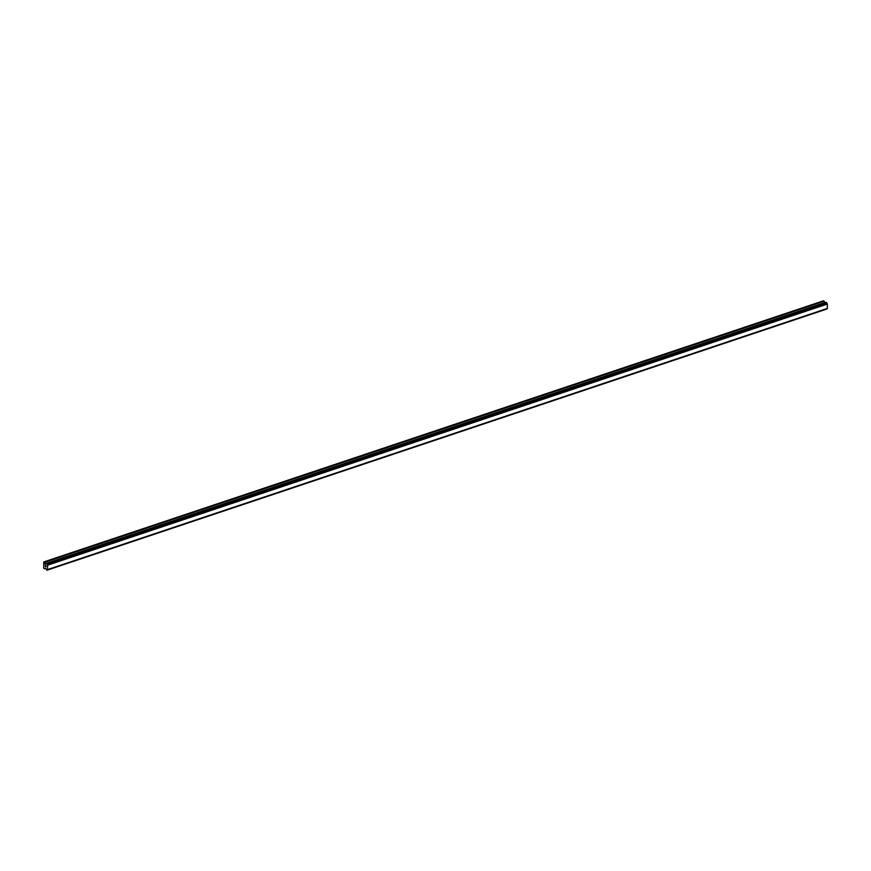 <?xml version="1.0" encoding="UTF-8"?>
<svg xmlns="http://www.w3.org/2000/svg" width="871" height="871" viewBox="0 0 871 871"><rect width="100%" height="100%" fill="white"/><g stroke="black" fill="none" stroke-linecap="round" stroke-linejoin="round"><path stroke-width="1.31" d="M825.033 302.705L823.585 300.778L43.768 561.947L45.161 563.842L46.729 563.668L47.524 565.203L47.633 569.569L46.936 570.222L45.76 568.469L44.475 568.807L43.692 568.012L43.768 561.947M47.546 569.656L827.363 308.486L827.341 304.033L826.187 302.313L46.392 563.483L826.187 302.313M827.004 308.606L47.132 569.982M826.753 309.053L46.936 570.222L826.949 308.813M45.913 565.617L45.934 566.237L45.913 565.617M45.194 565.116L45.978 566.259M45.227 566.662L45.902 566.967L45.227 566.662M827.189 303.794L47.372 564.963M827.341 304.033L47.524 565.203M827.45 308.399L47.633 569.569M824.14 301.105L44.323 562.274M824.227 301.203L44.41 562.372M824.891 302.575L45.074 563.733M824.979 302.673L45.161 563.842M826.241 302.324L46.413 563.493M826.546 302.498L46.729 563.668M826.612 302.575L46.794 563.744M826.786 302.934L46.958 564.103M826.808 303.021L46.99 564.19M827.265 303.881L47.448 565.05M827.385 308.476L47.557 569.645M826.927 308.878L47.11 570.048"/></g></svg>
